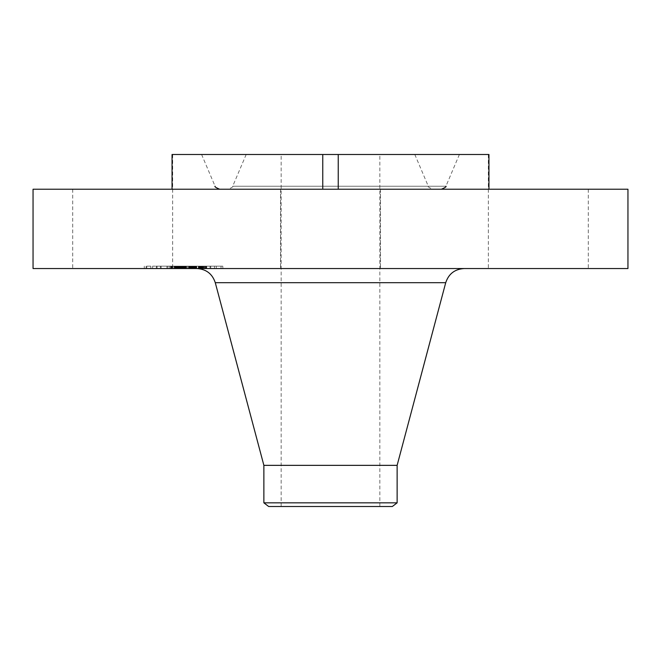 <?xml version="1.0" encoding="UTF-8"?>
<svg xmlns="http://www.w3.org/2000/svg" width="661" height="661" viewBox="0 0 661 661"><rect width="100%" height="100%" fill="white"/><g stroke="black" fill="none" stroke-linecap="round" stroke-linejoin="round"><path stroke-width="0.5" stroke-dasharray="3.31 2.48" d="M286.643 189.228L488.95 189.228L286.643 189.228M286.643 268.548L380.472 268.548L286.643 268.548M172.05 189.228L322.758 189.228L72.71 189.228L172.05 189.228L172.05 154.492L338.242 154.492L338.242 189.228M627.95 189.228L33.05 189.228M514.357 189.228L588.29 189.228L514.357 189.228M627.95 268.548L33.05 268.548M488.95 189.228L488.95 154.492L338.242 154.492M322.758 189.228L322.758 154.492M562.28 268.548L488.347 268.548L562.28 268.548M488.95 154.492L488.347 154.492L488.95 154.492M98.72 268.548L172.653 268.548L98.72 268.548M392.295 154.492L201.605 154.492L392.295 154.492M277.339 189.228L427.816 189.228L277.339 189.228M379.554 189.228L228.177 189.228L379.554 189.228M290.08 154.492L414.819 154.492L290.08 154.492M354.156 154.492L281.165 154.492L354.156 154.492M306.844 506.508L379.835 506.508L306.844 506.508M268.672 506.508L392.328 506.508M397.129 502.831L263.871 502.831M397.129 465.352L263.871 465.352M394.559 268.548L196.887 268.548L394.559 268.548M211.313 268.548L144.288 268.548L211.313 268.548M155.789 266.168L222.815 266.168L155.789 266.168M205.422 266.168L152.617 266.168L205.422 266.168M210.049 266.168L205.992 266.168L210.752 266.168L205.992 266.168L210.752 266.168L210.049 266.168L210.049 268.548L210.752 268.548L205.992 268.548L210.049 268.548M160.416 266.168L156.351 266.168L161.11 266.168L156.351 266.168L161.11 266.168L160.416 266.168L160.416 268.548L161.11 268.548L156.351 268.548L160.416 268.548M185.229 266.168L181.172 266.168L185.931 266.168L181.172 266.168L185.931 266.168L185.229 266.168L185.229 268.548L185.931 268.548L178.553 268.548L206.265 268.548L169.72 268.548L185.658 268.548L179.238 268.548L184.254 268.548L181.858 268.548L181.841 266.168L169.72 266.168L184.254 266.168L177.966 266.168L181.858 266.168L181.858 268.548L181.172 268.548L185.229 268.548M150.13 266.168L146.073 266.168L150.832 266.168L150.13 266.168L150.13 268.548L150.832 268.548L146.073 268.548L150.13 268.548M216.965 266.168L221.03 266.168L216.965 266.168M161.672 268.548L214.486 268.548L161.672 268.548M201.341 268.548L200.737 268.548L201.341 268.548L201.341 266.168L200.737 266.168L201.341 266.168M202.126 268.548L202.126 266.168L202.134 268.548M199.796 268.548L199.796 266.168L198.796 266.168L200.043 266.168L199.804 268.548M199.258 268.548L198.796 268.548L199.258 268.548L199.258 266.168M200.25 268.548L199.407 268.548L200.49 268.548L200.25 266.168L200.82 266.168L199.407 266.168L200.25 266.168L200.25 268.548M200.961 268.548L200.961 266.168L176.487 266.168L206.265 266.168L200.812 266.168L200.961 268.548L200.927 266.168M200.49 268.548L200.506 266.168L200.49 268.548M189.872 268.548L189.352 268.548L189.872 268.548L189.872 266.168L188.534 266.168L189.872 266.168M188.963 268.548L188.534 268.548L188.963 268.548L188.963 266.168M183.461 268.548L183.477 266.168L183.461 268.548M182.816 268.548L182.8 266.168M181.915 268.548L181.907 266.168M181.387 268.548L181.42 266.168L181.387 268.548M177.421 268.548L176.487 268.548L177.421 268.548L177.421 266.168L177.454 268.548M176.479 268.548L176.9 268.548L176.479 268.548L176.9 266.168L170.662 266.168L176.479 266.168L176.479 268.548L176.479 266.168M176.115 268.548L174.95 268.548L176.115 268.548L176.115 266.168M175.909 268.548L170.662 268.548L176.404 268.548L175.909 268.548L175.909 266.168L175.892 268.548M174.413 268.548L166.927 268.548L177.528 268.548L174.413 268.548L174.413 266.168L177.528 266.168L166.927 266.168L174.413 266.168M190.732 268.548L190.732 266.168L190.087 266.168L190.789 266.168L190.732 268.548L190.748 266.168M187.526 268.548L187.526 266.168M182.411 268.548L182.411 266.168L182.386 268.548M182.725 268.548L182.725 266.168M182.981 268.548L182.981 266.168L182.965 268.548M183.188 268.548L183.188 266.168M183.337 268.548L183.328 266.168M183.436 268.548L183.436 266.168M183.394 268.548L183.394 266.168M183.271 268.548L183.271 266.168M183.089 268.548L183.089 266.168L183.08 268.548M182.758 268.548L182.758 266.168L195.673 266.168L178.553 266.168L182.758 266.168L182.758 268.548M182.692 268.548L182.692 266.168L182.684 268.548M182.601 268.548L182.61 266.168M182.486 268.548L182.486 266.168M182.345 268.548L182.345 266.168L182.345 268.548M182.18 268.548L182.18 266.168M181.99 268.548L181.99 266.168M181.775 268.548L181.775 266.168L181.767 268.548M181.585 268.548L181.56 266.168M180.817 268.548L180.841 266.168M181.04 268.548L181.015 266.168M181.238 268.548L181.238 266.168M181.676 268.548L181.676 266.168M181.428 268.548L181.428 266.168M181.345 268.548L181.345 266.168L181.378 268.548M181.279 268.548L181.279 266.168M181.188 268.548L181.188 266.168M181.089 268.548L181.089 266.168L181.064 268.548M180.965 268.548L180.965 266.168M180.668 268.548L180.668 266.168M180.494 268.548L180.494 266.168M175.272 268.548L175.272 266.168M175.677 268.548L175.677 266.168L175.644 268.548M169.72 268.548L169.72 266.168M172.843 268.548L172.843 266.168M178.966 268.548L178.966 266.168M176.181 268.548L176.181 266.168L176.214 268.548M172.133 268.548L172.133 266.168M177.214 268.548L177.214 266.168M177.107 268.548L177.107 266.168M178.941 268.548L178.941 266.168M183.618 268.548L183.618 266.168L183.618 268.548M182.833 268.548L182.833 266.168M182.097 268.548L182.097 266.168M181.825 268.548L181.825 266.168M181.312 268.548L181.312 266.168L181.312 268.548M180.618 268.548L180.618 266.168M180.412 268.548L180.412 266.168M180.032 268.548L180.032 266.168M179.66 268.548L179.66 266.168L179.652 268.548M179.271 268.548L179.271 266.168L179.238 268.548M178.858 268.548L178.858 266.168M178.42 268.548L178.42 266.168M177.966 268.548L177.966 266.168L177.991 268.548M178.354 268.548L178.354 266.168M178.751 268.548L178.751 266.168M179.164 268.548L179.164 266.168M179.585 268.548L179.585 266.168M180.015 268.548L180.015 266.168L179.982 268.548M180.461 268.548L180.461 266.168L180.461 268.548M180.916 268.548L180.916 266.168M183.32 268.548L183.32 266.168M184.254 268.548L184.254 266.168M185.658 268.548L185.658 266.168M185.196 268.548L185.196 266.168M184.006 268.548L184.006 266.168M182.271 268.548L182.271 266.168M181.94 268.548L181.94 266.168M181.618 268.548L181.618 266.168M180.734 268.548L180.734 266.168M180.205 268.548L180.205 266.168M179.941 268.548L179.941 266.168M179.338 268.548L179.338 266.168M178.999 268.548L178.999 266.168M178.644 268.548L178.644 266.168M178.255 268.548L178.255 266.168M177.85 268.548L177.85 266.168L177.842 268.548M176.966 268.548L176.966 266.168M177.165 268.548L177.165 266.168M177.272 268.548L177.272 266.168M177.363 268.548L177.363 266.168M177.594 268.548L177.594 266.168M177.693 268.548L177.693 266.168M177.792 268.548L177.792 266.168M177.892 268.548L177.892 266.168M177.941 268.548L177.941 266.168M178.139 268.548L178.139 266.168M191.847 268.548L191.847 266.168M206.265 268.548L206.265 266.168M205.637 268.548L205.637 266.168M205.034 268.548L205.034 266.168M204.447 268.548L204.447 266.168M203.877 268.548L203.877 266.168M203.332 268.548L203.332 266.168M202.803 268.548L202.803 266.168M202.299 268.548L202.299 266.168M201.812 268.548L201.812 266.168L201.812 268.548M200.737 268.548L200.737 266.168L200.721 268.548M201.018 268.548L201.018 266.168M201.258 268.548L201.258 266.168M201.473 268.548L201.473 266.168M201.655 268.548L201.655 266.168M201.936 268.548L201.936 266.168M202.026 268.548L202.026 266.168M202.092 268.548L202.092 266.168L202.101 268.548M202.051 268.548L202.051 266.168M201.96 268.548L201.96 266.168M201.845 268.548L201.845 266.168M201.696 268.548L201.696 266.168M201.522 268.548L201.522 266.168M201.316 268.548L201.316 266.168M201.076 268.548L201.076 266.168M200.812 268.548L200.812 266.168L200.82 268.548M200.514 268.548L200.514 266.168L200.539 268.548M200.283 268.548L200.283 266.168L200.283 268.548M200.043 268.548L200.027 266.168M199.531 268.548L199.531 266.168L199.539 268.548M198.796 268.548L198.796 266.168M200.432 268.548L200.432 266.168M200.589 268.548L200.589 266.168M200.894 268.548L200.894 266.168M200.87 268.548L200.87 266.168M200.787 268.548L200.787 266.168M200.68 268.548L200.68 266.168M200.374 268.548L200.374 266.168L200.382 268.548M200.184 268.548L200.184 266.168M199.969 268.548L199.969 266.168M199.721 268.548L199.721 266.168M199.407 268.548L199.407 266.168M199.622 268.548L199.622 266.168M199.812 268.548L199.812 266.168M199.986 268.548L199.986 266.168M200.134 268.548L200.134 266.168M200.423 268.548L200.423 266.168M200.167 268.548L200.167 266.168M199.862 268.548L199.862 266.168M199.672 268.548L199.672 266.168M199.465 268.548L199.465 266.168M199.225 268.548L199.225 266.168M198.35 268.548L198.35 266.168M186.278 268.548L186.278 266.168M186.559 268.548L186.559 266.168M183.766 268.548L183.766 266.168M196.771 268.548L196.771 266.168M196.573 268.548L196.573 266.168M196.367 268.548L196.367 266.168M196.16 268.548L196.16 266.168M195.945 268.548L195.945 266.168M195.73 268.548L195.73 266.168M195.466 268.548L195.466 266.168M195.202 268.548L195.202 266.168M194.945 268.548L194.945 266.168L194.945 268.548M194.689 268.548L194.689 266.168M194.433 268.548L194.433 266.168M194.185 268.548L194.185 266.168L194.797 266.168L193.946 266.168L194.16 268.548M193.937 268.548L193.937 266.168M193.69 268.548L193.69 266.168L191.665 266.168L193.97 266.168L193.681 268.548M193.45 268.548L193.45 266.168M193.21 268.548L193.21 266.168M192.971 268.548L192.971 266.168M192.715 268.548L192.715 266.168M192.45 268.548L192.45 266.168L192.45 268.548M192.177 268.548L192.177 266.168M191.888 268.548L191.888 266.168M191.591 268.548L191.591 266.168M191.285 268.548L191.285 266.168M190.963 268.548L190.963 266.168M190.632 268.548L190.632 266.168L190.616 268.548M190.294 268.548L190.294 266.168L190.277 268.548M189.93 268.548L189.93 266.168L189.922 268.548M190.087 268.548L190.062 266.168M190.236 268.548L190.236 266.168L190.261 268.548M190.368 268.548L190.368 266.168M190.5 268.548L190.5 266.168M190.831 268.548L190.831 266.168M190.922 268.548L190.922 266.168M191.004 268.548L191.004 266.168M191.087 268.548L191.087 266.168M191.764 268.548L191.764 266.168M176.404 268.548L176.404 266.168L176.404 268.548M171.158 268.548L171.158 266.168M170.662 268.548L170.662 266.168M190.318 268.548L190.318 266.168M190.789 268.548L190.789 266.168M190.674 268.548L190.674 266.168M190.575 268.548L190.575 266.168M190.442 268.548L190.442 266.168M189.616 268.548L189.616 266.168M189.343 268.548L189.343 266.168L189.352 268.548M188.534 268.548L188.534 266.168M188.831 268.548L188.831 266.168M189.104 268.548L189.104 266.168M189.567 268.548L189.567 266.168M189.757 268.548L189.757 266.168M190.17 268.548L190.17 266.168M176.9 268.548L176.917 266.168M176.867 268.548L176.867 266.168M176.809 268.548L176.809 266.168M176.727 268.548L176.727 266.168M176.611 268.548L176.611 266.168M176.305 268.548L176.305 266.168L176.322 268.548M175.372 268.548L175.372 266.168M174.95 268.548L174.95 266.168M175.182 268.548L175.182 266.168M175.405 268.548L175.405 266.168M175.603 268.548L175.603 266.168M175.785 268.548L175.785 266.168M175.95 268.548L175.95 266.168M176.09 268.548L176.09 266.168M191.665 268.548L191.665 266.168M191.83 268.548L191.83 266.168M192.144 268.548L192.144 266.168M192.748 268.548L192.748 266.168M193.029 268.548L193.029 266.168M193.309 268.548L193.309 266.168M193.623 268.548L193.623 266.168M193.97 268.548L193.97 266.168L193.946 268.548M194.367 268.548L194.367 266.168M194.574 268.548L194.574 266.168M194.797 268.548L194.797 266.168L194.788 268.548M195.028 268.548L195.028 266.168M195.673 268.548L195.673 266.168M183.031 268.548L183.031 266.168L183.006 268.548M179.544 268.548L179.544 266.168M185.353 268.548L185.353 266.168M184.75 268.548L184.75 266.168M178.553 268.548L178.553 266.168M194.623 268.548L194.623 266.168M194.458 268.548L194.458 266.168M194.202 268.548L194.202 266.168M193.409 268.548L193.409 266.168M193.136 268.548L193.136 266.168M192.855 268.548L192.855 266.168M192.566 268.548L192.566 266.168M192.268 268.548L192.268 266.168M191.971 268.548L191.971 266.168M175.091 268.548L175.091 266.168M177.528 268.548L177.528 266.168M171.868 268.548L171.868 266.168M167.935 268.548L167.935 266.168M174.578 268.548L174.578 266.168M173.95 268.548L173.95 266.168M166.927 268.548L166.927 266.168M171.703 268.548L171.703 266.168M220.328 268.548L216.271 268.548L220.328 268.548M275.166 186.237L445.919 186.237L275.166 186.237M377.381 186.237L232.705 186.237L377.381 186.237M445.721 282.693L215.279 282.693M183.915 268.548L183.915 266.168M176.636 268.548L176.636 266.168M176.784 268.548L176.784 266.168M177.049 268.548L177.049 266.168M178.04 268.548L178.04 266.168M178.09 268.548L178.09 266.168M157.045 268.548L157.045 266.168M146.767 268.548L146.767 266.168M206.686 268.548L206.686 266.168M181.866 268.548L181.866 266.168M380.472 189.228L380.472 268.548L380.472 189.228M280.528 189.228L280.528 268.548L280.528 189.228M588.29 189.228L588.29 268.548M488.347 154.492L488.347 268.548M72.71 189.228L72.71 268.548M172.653 154.492L172.653 268.548M201.605 154.492L215.081 186.237M459.395 154.492L445.919 186.237M414.819 154.492L428.295 186.237C427.56 186.609 429.063 187.608 432.823 189.228M246.181 154.492L232.705 186.237C233.44 186.609 231.937 187.608 228.177 189.228M281.165 506.508L281.165 154.492M379.835 506.508L379.835 154.492M222.815 268.548L222.815 266.168M144.288 268.548L144.288 266.168M152.617 268.548L152.617 266.168M214.486 268.548L214.486 266.168M205.992 268.548L205.992 266.168L205.992 268.548M210.752 268.548L210.752 266.168L210.752 268.548M156.351 268.548L156.351 266.168L156.351 268.548M161.11 268.548L161.11 266.168L161.11 268.548M181.172 268.548L181.172 266.168L181.172 268.548M185.931 268.548L185.931 266.168L185.931 268.548M146.073 268.548L146.073 266.168M150.832 268.548L150.832 266.168M221.03 268.548L221.03 266.168M216.271 268.548L216.271 266.168"/><path stroke-width="0.99" d="M338.242 189.228L338.242 154.492L322.758 154.492L322.758 189.228M338.242 154.492L488.95 154.492L488.95 189.228M172.05 189.228L172.05 154.492L322.758 154.492M33.05 189.228L627.95 189.228L627.95 268.548L33.05 268.548L33.05 189.228M263.871 502.831L397.129 502.831L392.328 506.508L268.672 506.508L263.871 502.831L263.871 465.352L397.129 465.352L445.721 282.693C448.662 273.836 454.793 269.118 464.113 268.548M263.871 465.352L215.279 282.693L445.721 282.693M215.081 186.237C214.346 186.609 215.858 187.608 219.609 189.228M445.919 186.237C446.654 186.609 445.142 187.608 441.391 189.228M397.129 502.831L397.129 465.352M215.279 282.693C212.338 273.836 206.207 269.118 196.887 268.548"/></g></svg>
